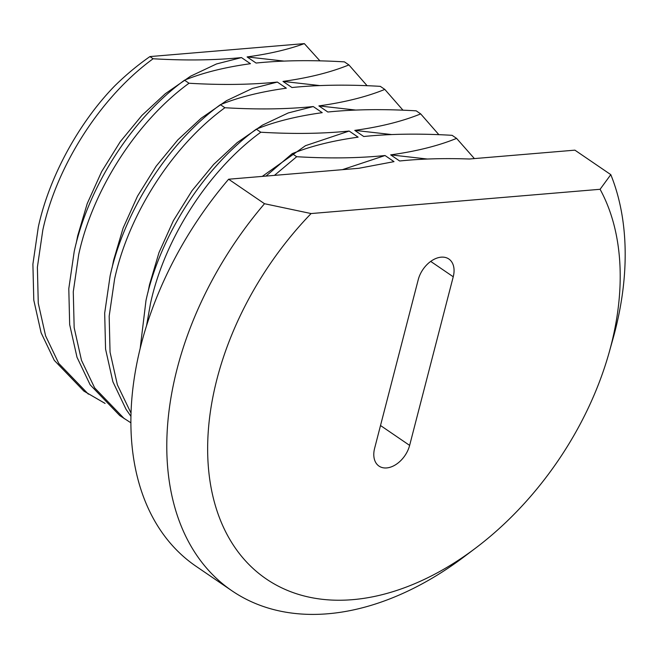 <?xml version="1.0" encoding="UTF-8"?>
<svg xmlns="http://www.w3.org/2000/svg" width="658" height="658" viewBox="0 0 658 658"><rect width="100%" height="100%" fill="white"/><g stroke="black" fill="none" stroke-linecap="round" stroke-linejoin="round"><path stroke-width="0.99" d="M610.887 346.018A261.991 174.386 124.3 0 0 600.088 189.29L610.797 174.641A291.099 193.765 -55.7 0 1 614.827 331.936A291.099 193.765 -55.7 0 1 612.927 338.96L609.185 352.343A261.991 174.386 124.3 0 0 610.887 346.018M475.635 548.081L464.548 556.446A291.099 193.765 -55.7 0 1 231.92 590.777A291.099 193.765 -55.7 0 1 177.142 368.686A291.099 193.765 -55.7 0 1 264.516 203.717L311.102 213.554A261.991 174.386 124.3 0 0 216.967 379.09A261.991 174.386 124.3 0 0 268.209 580.257A261.991 174.386 124.3 0 0 475.635 548.081A261.991 174.386 124.3 0 0 609.185 352.343M427.379 159.03L390.671 154.869L399.645 160.996C420.914 158.792 444.175 158.126 469.409 159.006L574.903 150.156L610.797 174.641M274.435 175.382L296.692 156.711C329 158.619 358.446 158.224 385.037 155.527L394.01 161.646L358.783 168.3L228.622 179.223A291.099 193.765 124.3 0 0 141.248 344.192A291.099 193.765 124.3 0 0 196.035 566.283L231.92 590.777M296.692 156.711L292.201 153.651L265.996 176.089M88.378 394.167L58.751 363.397L45.591 335.843L38.271 303.198L37.383 267.23L42.811 230.086C56.851 164.969 101.348 96.315 153.125 58.759L149.925 56.58A209.589 139.512 -55.7 0 0 114.673 85.951C78.409 123.211 48.988 177.578 38.32 227.018L32.9 264.162L33.788 300.138L41.109 332.784L54.269 360.337L83.887 391.107L105.083 403.42M124.263 418.653L94.645 387.891L81.485 360.329L74.165 327.684L73.277 291.716L78.697 254.572C92.745 189.455 137.234 120.801 189.019 83.245L184.528 80.186C132.751 117.741 88.254 186.395 74.214 251.512L68.794 288.656L69.674 324.624L77.002 357.269L90.162 384.823L119.781 415.593L130.893 422.814M131.024 413.125L117.379 384.823L110.051 352.17L109.17 316.202L114.591 279.058C128.639 213.949 173.128 145.286 224.904 107.731L220.422 104.671C168.637 142.227 124.148 210.881 110.1 275.998L104.68 313.142L105.568 349.11L112.888 381.755L126.048 409.317L130.942 416.358M146.504 325.883L150.485 303.544C164.525 238.435 209.022 169.772 260.798 132.225L256.307 129.157C204.531 166.713 160.042 235.375 145.994 300.484L140.162 348.518M391.452 134.528L354.777 130.383L363.751 136.51C390.342 133.813 419.788 133.418 452.104 135.326L456.586 138.386L474.393 158.586M355.559 110.042L318.883 105.897L327.857 112.016C354.448 109.318 383.902 108.932 416.21 110.84L420.692 113.9L438.894 134.717M319.673 85.556L282.989 81.411L291.963 87.53C318.554 84.833 348.008 84.438 380.316 86.354L384.807 89.414L403.009 110.223M283.779 61.062L247.104 56.925L256.077 63.045C282.669 60.347 312.114 59.952 344.422 61.868L348.913 64.928L367.115 85.737M153.125 58.759C185.433 60.668 214.886 60.281 241.478 57.583L216.474 63.966L190.614 76.188L165.314 93.707L141.914 115.43L120.241 141.725L101.612 171.68L87.201 203.651L77.71 235.745L76.172 243.411M282.989 81.411C308.635 77.866 330.612 72.372 348.913 64.928M189.019 83.245C221.327 85.162 250.772 84.767 277.363 82.069L252.368 88.452L226.508 100.674L201.208 118.193L177.8 139.915L156.135 166.211L137.506 196.166L123.095 228.137L113.604 260.231L112.066 267.896M318.883 105.897C344.529 102.352 366.498 96.858 384.807 89.414M224.904 107.731C257.212 109.647 286.666 109.253 313.257 106.555L288.262 112.937L262.402 125.16L237.094 142.679L213.694 164.401L192.029 190.697L173.391 220.66L158.981 252.623L149.498 284.717L147.96 292.382M354.777 130.383C380.423 126.838 402.392 121.343 420.692 113.9M260.798 132.225C293.106 134.133 322.56 133.738 349.151 131.041L305.468 145.689L262.262 176.402M390.671 154.869C416.308 151.332 438.286 145.829 456.586 138.386M385.037 155.527L342.333 169.682M241.478 57.583L250.451 63.703C224.806 67.248 202.828 72.742 184.528 80.186M277.363 82.069L286.337 88.188C260.7 91.733 238.722 97.228 220.422 104.671M313.257 106.555L322.231 112.674C296.585 116.219 274.616 121.714 256.307 129.157M349.151 131.041L358.125 137.16C332.479 140.705 310.502 146.199 292.201 153.651M247.104 56.925C268.957 53.981 288.031 49.547 304.341 43.617L149.925 56.58M304.341 43.617L319.952 60.89M228.622 179.223L264.516 203.717M311.102 213.554L600.088 189.29M374.616 448.328A23.285 15.504 124.3 0 0 379 466.094A23.285 15.504 124.3 0 0 409.63 445.392L453.239 276.771A23.285 15.504 124.3 0 0 448.855 259.005A23.285 15.504 124.3 0 0 418.225 279.716L374.616 448.328M380.513 425.52L409.63 445.392M430.71 261.407L453.239 276.771"/></g></svg>
